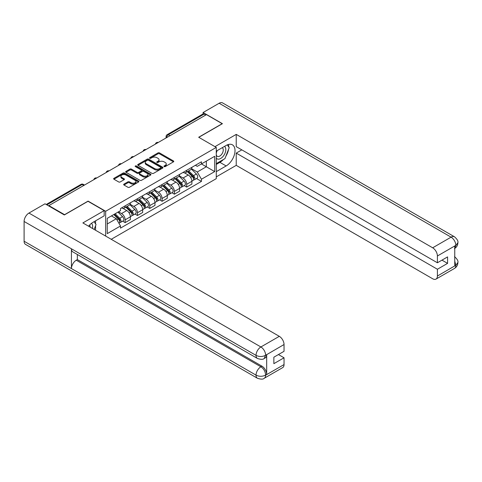 <?xml version="1.0" encoding="UTF-8"?>
<svg xmlns="http://www.w3.org/2000/svg" width="482" height="482" viewBox="0 0 482 482"><rect width="100%" height="100%" fill="white"/><g stroke="black" fill="none" stroke-linecap="round" stroke-linejoin="round"><path stroke-width="0.72" d="M164.151 166.597A0.765 0.44 0 0 0 165.236 166.597L173.46 161.85A1.097 0.633 0 0 0 173.785 161.398A1.097 0.633 0 0 0 173.46 160.952L159.524 152.908A1.097 0.633 0 0 0 157.976 152.908L149.745 157.656A0.765 0.44 0 0 0 149.522 157.969A0.765 0.44 0 0 0 149.745 158.283A0.765 0.44 0 0 0 150.83 158.283L151.896 157.668A3.507 2.024 0 0 1 156.855 157.668L158.012 158.337A3.507 2.024 0 0 1 159.042 159.771A3.507 2.024 0 0 1 158.012 161.199L156.951 161.813A0.765 0.44 0 0 0 156.722 162.127A0.765 0.44 0 0 0 156.951 162.44A0.765 0.44 0 0 0 158.036 162.44L159.096 161.825A3.507 2.024 0 0 1 164.055 161.825L165.218 162.494A3.507 2.024 0 0 1 166.242 163.928A3.507 2.024 0 0 1 165.218 165.356L164.151 165.971A0.765 0.44 0 0 0 163.928 166.284A0.765 0.44 0 0 0 164.151 166.597L164.151 165.971M123.982 184.112A1.097 0.633 0 0 0 123.663 184.558A1.097 0.633 0 0 0 123.982 185.004L127.893 187.263A1.097 0.633 0 0 0 129.441 187.263L138.575 181.985A1.097 0.633 0 0 0 138.9 181.539A1.097 0.633 0 0 0 138.575 181.093L124.639 173.044A1.097 0.633 0 0 0 123.091 173.044L113.951 178.322A1.097 0.633 0 0 0 113.632 178.768A1.097 0.633 0 0 0 113.951 179.214L118.674 181.943A1.097 0.633 0 0 0 120.223 181.943L124.133 179.684A1.097 0.633 0 0 0 124.458 179.238A1.097 0.633 0 0 0 124.133 178.792L121.795 177.436A2.928 1.693 0 0 1 120.934 176.243A2.928 1.693 0 0 1 122.741 174.683A2.928 1.693 0 0 1 125.935 175.044L135.111 180.346A2.928 1.693 0 0 1 135.972 181.539A2.928 1.693 0 0 1 134.165 183.106A2.928 1.693 0 0 1 130.971 182.738L129.441 181.853A1.097 0.633 0 0 0 127.893 181.853L123.982 184.112L123.982 185.004M105.672 211.267L88.079 201.108L64.57 214.683L48.869 205.615L206.489 114.614L222.19 123.681L198.68 137.256L216.273 147.408L105.672 211.267L105.672 236.09M151.975 173.357A1.097 0.633 0 0 0 153.523 173.357L162.657 168.085A1.097 0.633 0 0 0 162.982 167.64A1.097 0.633 0 0 0 162.657 167.188L148.721 159.144A1.097 0.633 0 0 0 147.173 159.144L138.033 164.416A1.097 0.633 0 0 0 137.713 164.868A1.097 0.633 0 0 0 138.033 165.314L151.975 173.357M135.671 166.766A0.765 0.44 0 0 1 136.448 166.868L136.448 165.959L150.619 174.141A1.097 0.633 0 0 1 150.938 174.586A1.097 0.633 0 0 1 150.619 175.038L141.479 180.31A1.097 0.633 0 0 1 139.931 180.31L125.995 172.267L125.995 171.369A1.097 0.633 0 0 0 125.675 171.815A1.097 0.633 0 0 0 125.995 172.267M125.995 171.369L129.905 169.11A1.097 0.633 0 0 1 131.453 169.11L137.105 172.375A1.097 0.633 0 0 0 138.653 172.375L141.25 170.881A1.097 0.633 0 0 0 141.569 170.429A1.097 0.633 0 0 0 141.25 169.983L135.364 166.585A0.765 0.44 0 0 1 135.141 166.272A0.765 0.44 0 0 1 135.611 165.862A0.765 0.44 0 0 1 136.448 165.959M111.234 239.301L216.273 178.653L216.273 147.408M48.869 205.615L48.869 206.025M169.965 135.701L168.308 134.749A2.229 1.289 60 0 0 167.194 134.635L202.928 114.005A2.229 1.289 60 0 1 204.049 114.114L168.308 134.749A2.229 1.289 120 0 0 166.73 137.478L166.73 137.569M205.706 115.071L204.049 114.114M186.691 170.321A5.133 2.964 60 0 1 185.63 172.622L190.836 169.616A5.133 2.964 -120 0 0 191.896 167.314M179.304 175.846L183.064 178.015A5.133 2.964 60 0 1 186.691 184.305L191.896 181.298A5.133 2.964 -120 0 0 188.269 175.008L184.54 172.857M191.896 181.298L191.896 184.076L186.691 187.082L184.196 185.636M185.63 172.622A5.133 2.964 60 0 1 183.1 172.393M186.691 184.305L186.691 187.082M174.382 177.424A5.133 2.964 60 0 1 173.321 179.726L178.527 176.719A5.133 2.964 -120 0 0 179.593 174.418M171.887 192.746L174.382 194.186L179.593 191.179L179.593 188.402A5.133 2.964 -120 0 0 175.96 182.118L172.237 179.967M173.321 179.726A5.133 2.964 60 0 1 170.797 179.497M166.995 182.949L170.755 185.124A5.133 2.964 60 0 1 174.382 191.408L174.382 194.186M162.079 184.528A5.133 2.964 60 0 1 161.012 186.835L166.224 183.829A5.133 2.964 -120 0 0 167.284 181.521M159.578 199.849L162.079 201.289L167.284 198.283L167.284 195.505A5.133 2.964 -120 0 0 163.657 189.221L159.928 187.07M161.012 186.835A5.133 2.964 60 0 1 158.488 186.6M154.686 190.059L158.445 192.228A5.133 2.964 60 0 1 162.079 198.512L162.079 201.289M149.769 191.637A5.133 2.964 60 0 1 148.709 193.939L153.915 190.932A5.133 2.964 -120 0 0 154.975 188.631M147.275 206.953L149.769 208.399L154.975 205.392L154.975 202.615A5.133 2.964 -120 0 0 151.348 196.325L147.619 194.174M148.709 193.939A5.133 2.964 60 0 1 146.179 193.71M142.383 197.162L146.142 199.331A5.133 2.964 60 0 1 149.769 205.615L149.769 208.399M137.466 198.741A5.133 2.964 60 0 1 136.4 201.042L141.606 198.036A5.133 2.964 -120 0 0 142.672 195.734M134.966 214.062L137.466 215.502L142.672 212.496L142.672 209.718A5.133 2.964 -120 0 0 139.039 203.434L135.315 201.277M136.4 201.042A5.133 2.964 60 0 1 133.875 200.813M130.074 204.266L133.833 206.435A5.133 2.964 60 0 1 137.466 212.725L137.466 215.502M125.157 205.844A5.133 2.964 60 0 1 124.097 208.152L129.303 205.145A5.133 2.964 -120 0 0 130.363 202.838M122.663 221.166L125.157 222.606L130.363 219.599L130.363 216.822A5.133 2.964 -120 0 0 126.736 210.538L123.006 208.387M124.097 208.152A5.133 2.964 60 0 1 121.566 207.917M118.53 211.815L121.53 213.544A5.133 2.964 60 0 1 125.157 219.828L125.157 222.606M195.409 165.284L197.265 166.356L214.695 156.288L206.332 161.121L206.332 166.766L197.265 172.002L191.607 168.742M107.251 223.973L116.319 218.738L120.5 225.98L107.251 233.631L107.251 218.328L120.5 210.676L120.5 208.531L201.446 161.801L201.446 163.94L214.695 171.592L201.446 179.244L197.265 172.002M214.695 156.288L214.695 171.592M120.5 225.98L120.5 228.119L201.446 181.389L201.446 179.244M116.319 218.738L111.432 215.912M196.499 178.533L201.446 181.389M164.458 166.706L165.218 166.266A3.507 2.024 0 0 0 166.242 164.838L166.242 163.928M159.042 159.771L159.042 160.681A3.507 2.024 0 0 1 158.012 162.109L157.252 162.548M173.46 160.952L173.46 161.85L159.524 153.818A1.097 0.633 0 0 0 157.976 153.818L150.053 158.391M162.657 167.188L162.657 168.085L148.721 160.054A1.097 0.633 0 0 0 147.173 160.054L138.051 165.32M160.723 167.953A0.765 0.44 0 0 0 160.946 167.64A0.765 0.44 0 0 0 160.723 167.326L148.492 160.259A0.765 0.44 0 0 0 147.408 160.259L146.281 160.91A3.507 2.024 0 0 0 145.257 162.338A3.507 2.024 0 0 0 146.281 163.772L154.644 168.598A3.507 2.024 0 0 0 159.602 168.598L160.723 167.953L160.723 168.863A0.765 0.44 0 0 0 160.946 168.549L160.946 167.64M145.257 162.338L145.257 163.247A3.507 2.024 0 0 0 146.281 164.681L146.281 163.772M160.723 168.863L159.602 169.507A3.507 2.024 0 0 1 154.644 169.507L146.281 164.681M126.007 172.273L129.905 170.025L129.905 169.11M141.569 170.429L141.569 171.345A1.097 0.633 0 0 1 141.25 171.791L138.653 173.285A1.097 0.633 0 0 1 137.105 173.285L131.453 170.025A1.097 0.633 0 0 0 129.905 170.025M136.448 166.868L150.607 175.044M142.973 175.761A2.928 1.693 0 0 0 146.167 176.129A2.928 1.693 0 0 0 147.974 174.568A2.928 1.693 0 0 0 147.112 173.369L143.883 171.502A1.097 0.633 0 0 0 142.335 171.502L139.738 173.002A1.097 0.633 0 0 0 139.419 173.448A1.097 0.633 0 0 0 139.738 173.894L142.973 175.761L142.973 176.671A2.928 1.693 0 0 0 146.167 177.039A2.928 1.693 0 0 0 147.974 175.478L147.974 174.568M139.419 173.448L139.419 174.357A1.097 0.633 0 0 0 139.738 174.809L139.738 173.894M142.973 176.671L139.738 174.809M135.972 181.539L135.972 182.449A2.928 1.693 0 0 1 134.165 184.016A2.928 1.693 0 0 1 130.971 183.648L129.441 182.762A1.097 0.633 0 0 0 127.893 182.762L123.995 185.016M120.934 176.243L120.934 177.153A2.928 1.693 0 0 0 121.795 178.352L121.795 177.436M124.121 179.696L121.795 178.352M138.575 181.093L138.575 181.985L124.639 173.96A1.097 0.633 0 0 0 123.091 173.96L113.969 179.226L113.951 178.322M187.353 171.628L192.204 176.412A2.79 1.609 60 0 1 192.939 180.593L191.896 181.19M188.317 172.58L190.378 173.767M187.89 171.315L193.198 176.557A1.338 0.771 60 0 1 193.553 178.563A1.338 0.771 60 0 1 193.433 178.611M188.697 170.851L193.541 175.635A2.79 1.609 60 0 1 194.276 179.816A2.79 1.609 60 0 1 193.433 179.907M191.408 169.086L196.385 173.996A2.79 1.609 60 0 1 197.12 178.177L194.276 179.816M175.044 178.732L179.894 183.515A2.79 1.609 60 0 1 180.63 187.697L179.587 188.299M176.014 179.684L178.069 180.87M175.587 178.424L180.895 183.66A1.338 0.771 60 0 1 181.244 185.666A1.338 0.771 60 0 1 181.124 185.715M176.388 177.96L181.238 182.738A2.79 1.609 60 0 1 181.973 186.92A2.79 1.609 60 0 1 181.13 187.01M179.099 176.195L184.076 181.099A2.79 1.609 60 0 1 184.811 185.281L181.973 186.92M162.741 185.835L167.585 190.619A2.79 1.609 60 0 1 168.32 194.8L167.284 195.403M163.705 186.793L165.76 187.98M163.278 185.528L168.586 190.764A1.338 0.771 60 0 1 168.941 192.77A1.338 0.771 60 0 1 168.814 192.818M164.079 185.064L168.929 189.848A2.79 1.609 60 0 1 169.664 194.029A2.79 1.609 60 0 1 168.821 194.119M166.796 183.299L171.767 188.209A2.79 1.609 60 0 1 172.502 192.39L169.664 194.029M223.383 159.518A12.55 7.248 120 0 1 219.9 162.35L226.136 165.947A12.55 7.248 120 0 0 234.336 154.885A12.55 7.248 120 0 0 232.408 144.829A12.55 7.248 120 0 0 226.136 145.45L216.273 151.143M226.136 165.947L216.273 171.64M216.273 176.876L236.234 165.356L236.234 153.101L437.403 269.245L437.403 276.029L455.936 265.233L454.755 265.787L454.755 246.2L455.821 245.356L437.403 255.99A6.694 3.862 -120 0 0 432.667 247.796L451.086 237.156L219.153 103.25L203.097 112.523L222.425 123.681L198.801 137.322M241.831 149.872L236.234 153.101M441.976 260.135L447.579 263.371L447.579 256.9L437.403 262.78L236.234 146.636L236.234 134.382L432.667 247.796M214.972 146.661L236.234 134.382M236.234 165.356L432.667 278.765A6.694 3.862 -120 0 0 436.011 279.096A6.694 3.862 -120 0 0 437.403 276.029M219.153 103.25A6.862 3.958 -60 0 1 222.582 102.913L454.52 236.819A6.862 3.958 -60 0 0 451.086 237.156A6.694 3.862 60 0 1 455.821 245.356M203.097 113.933L203.097 112.523M437.403 262.78L437.403 255.99M447.579 263.371L437.403 269.245M225.871 156.234A12.55 7.248 120 0 0 228.576 149.275M228.775 147.028A12.55 7.248 120 0 0 228.468 144.467M219.9 162.35L216.273 164.446M454.755 261.099L455.821 265.172M454.52 256.629C457.213 259.051 458.34 260.985 457.9 262.437L455.948 265.233M454.52 236.819C457.207 239.217 458.334 241.169 457.9 242.675L455.942 245.422M257.454 358.469A6.862 3.958 -60 0 1 256.032 355.373C259.195 356.891 262.347 356.879 265.498 355.336L264.232 358.463C263.112 359.602 260.852 359.602 257.454 358.469L72.854 251.893A6.862 3.958 -60 0 1 71.432 248.796L24.1 221.467A6.862 3.958 -60 0 1 28.95 213.062L45.007 203.796L64.335 214.954L88.001 201.289L104.172 210.628L104.172 215.864L92.972 222.335A12.55 7.248 120 0 0 88.574 226.215M104.172 210.628L82.874 222.925L279.307 336.334A6.694 3.862 60 0 1 284.043 344.534L284.043 351.318L273.86 357.198L273.86 363.663L284.043 357.789L284.043 364.573A6.694 3.862 60 0 1 282.651 367.639L264.232 378.274A6.694 3.862 -120 0 0 265.618 375.207L284.043 364.573M95.297 230.101L97.942 231.625M95.575 229.938L95.575 225.733M95.575 223.853L95.575 220.828M264.232 378.274C263.166 379.406 260.907 379.412 257.454 378.28L25.522 244.374A6.862 3.958 -60 0 1 24.1 241.235L71.432 268.564A6.862 3.958 -60 0 1 76.283 260.208L260.889 366.784L261.949 366.169A6.694 3.862 60 0 1 266.685 374.369L266.685 354.782A6.694 3.862 60 0 1 265.299 357.849L264.232 358.463M24.1 221.467L24.1 241.235M28.95 213.062L260.889 346.968A6.862 3.958 -60 0 0 256.032 355.373L71.432 248.796L71.432 268.564L256.032 375.141C259.183 376.665 262.341 376.665 265.504 375.141L265.618 375.207M284.043 357.789L278.439 354.553M77.349 254.484L77.349 259.587L261.949 366.169M77.349 259.587L76.283 260.208M216.273 158.114A7.254 4.187 120 0 0 222.039 157.487A7.254 4.187 120 0 0 225.817 149.595A7.254 4.187 120 0 0 224.504 146.395M216.882 150.794A7.254 4.187 120 0 0 216.273 152.101M216.273 154.523A4.965 2.868 120 0 0 217.274 156.319A4.965 2.868 120 0 0 221.099 154.987A4.965 2.868 120 0 0 223.268 149.992A4.965 2.868 120 0 0 222.238 147.715A4.965 2.868 120 0 0 222.226 147.709M217.292 150.559A4.965 2.868 120 0 0 216.273 153.529M227.269 144.877L229.209 147.637L224.949 158.614L216.436 163.531M92.411 228.432A7.254 4.187 120 0 0 92.652 226.48A7.254 4.187 120 0 0 91.453 223.359M90.098 227.094A4.965 2.868 120 0 0 90.104 226.871A4.965 2.868 120 0 0 89.592 225.058M94.062 221.702L96.045 224.522L94.141 229.432M150.432 192.945L155.282 197.728A2.79 1.609 60 0 1 156.017 201.91L154.975 202.506M151.402 193.897L153.457 195.083M150.968 192.631L156.282 197.867A1.338 0.771 60 0 1 156.632 199.879A1.338 0.771 60 0 1 156.511 199.928M151.776 192.167L156.62 196.951A2.79 1.609 60 0 1 157.355 201.133A2.79 1.609 60 0 1 156.517 201.223M154.487 190.402L159.464 195.312A2.79 1.609 60 0 1 160.199 199.494L157.355 201.133M138.123 200.048L142.973 204.832A2.79 1.609 60 0 1 143.708 209.013L142.672 209.616M139.093 201L141.148 202.187M138.665 199.735L143.973 204.977A1.338 0.771 60 0 1 144.329 206.983A1.338 0.771 60 0 1 144.202 207.031M139.467 199.271L144.317 204.055A2.79 1.609 60 0 1 145.052 208.236A2.79 1.609 60 0 1 144.208 208.326M142.178 197.512L147.155 202.416A2.79 1.609 60 0 1 147.89 206.597L145.052 208.236M125.82 207.152L130.67 211.935A2.79 1.609 60 0 1 131.405 216.117L130.363 216.719M126.784 208.11L128.839 209.296M126.356 206.844L131.664 212.08A1.338 0.771 60 0 1 132.02 214.086A1.338 0.771 60 0 1 131.899 214.135M127.158 206.38L132.008 211.164A2.79 1.609 60 0 1 132.743 215.346A2.79 1.609 60 0 1 131.899 215.436M129.875 204.615L134.852 209.519A2.79 1.609 60 0 1 135.587 213.707L132.743 215.346M113.8 214.544L118.361 219.039A2.79 1.609 60 0 1 119.096 223.22L118.958 223.305M114.481 215.213L116.536 216.4M114.336 214.231L119.361 219.183A1.338 0.771 60 0 1 119.711 221.19A1.338 0.771 60 0 1 119.59 221.244M115.144 213.767L119.705 218.268A2.79 1.609 60 0 1 120.44 222.449A2.79 1.609 60 0 1 119.596 222.539M117.982 212.128L122.542 216.629A2.79 1.609 60 0 1 123.278 220.81L120.44 222.449M166.808 137.527L166.73 137.478A2.229 1.289 0 0 1 166.079 136.569L166.079 137.948M137.466 212.725L142.672 209.718M149.769 205.615L154.975 202.615M162.079 198.512L167.284 195.505M174.382 191.408L179.593 188.402M125.157 219.828L130.363 216.822M121.53 213.544L126.736 210.538M133.833 206.435L139.039 203.434M146.142 199.331L151.348 196.325M158.445 192.228L163.657 189.221M170.755 185.124L175.96 182.118M183.064 178.015L188.269 175.008M158.072 142.57A2.229 1.289 120 0 0 157.09 143.142M145.769 149.673A2.229 1.289 120 0 0 144.781 150.245M133.46 156.783A2.229 1.289 120 0 0 132.472 157.349M121.151 163.886A2.229 1.289 120 0 0 120.169 164.452M108.848 170.99A2.229 1.289 120 0 0 107.86 171.562M96.539 178.099A2.229 1.289 120 0 0 95.556 178.665M83.82 185.443L82.163 184.486L46.862 204.868M84.471 185.064L83.278 184.371A2.229 1.289 120 0 0 82.163 184.486A2.229 1.289 60 0 0 81.048 184.371L46.206 204.488M165.218 166.266L165.218 165.356M156.951 162.44L156.951 161.813M158.012 162.109L158.012 161.199M149.745 158.283L149.745 157.656M157.976 153.818L157.976 152.908M159.524 153.818L159.524 152.908M138.033 165.314L138.033 164.416M147.173 160.054L147.173 159.144M148.721 160.054L148.721 159.144M154.644 169.507L154.644 168.598M159.602 169.507L159.602 168.598M131.453 170.025L131.453 169.11M137.105 173.285L137.105 172.375M138.653 173.285L138.653 172.375M141.25 171.791L141.25 170.881M150.619 175.038L150.619 174.141M127.893 182.762L127.893 181.853M129.441 182.762L129.441 181.853M130.971 183.648L130.971 182.738M124.133 179.684L124.133 178.792M123.091 173.96L123.091 173.044M124.639 173.96L124.639 173.044M192.204 176.412L190.601 177.334M193.83 177.948L193.33 178.238M196.385 173.996L193.541 175.635M179.894 183.515L178.292 184.437M181.521 185.052L181.021 185.341M184.076 181.099L181.238 182.738M167.585 190.619L165.983 191.547M169.218 192.161L168.712 192.451M171.767 188.209L168.929 189.848M457.9 262.461C457.822 265.082 456.671 267.082 454.436 268.462A6.694 3.862 -120 0 0 455.821 265.395M454.755 248.423L455.821 245.585M266.685 374.369L265.51 375.141M284.043 344.534L265.504 355.33M265.618 355.397L266.685 354.782M265.618 355.168A6.694 3.862 60 0 0 260.889 346.968L279.307 336.334M257.454 378.28A6.862 3.958 -60 0 1 256.032 375.141A6.862 3.958 -60 0 1 260.889 366.784C263.732 368.694 265.311 371.423 265.618 374.984M155.282 197.728L153.68 198.65M156.909 199.265L156.409 199.554M159.464 195.312L156.62 196.951M142.973 204.832L141.371 205.754M144.606 206.368L144.1 206.657M147.155 202.416L144.317 204.055M130.67 211.935L129.068 212.863M132.297 213.472L131.791 213.767M134.852 209.519L132.008 211.164M118.361 219.039L116.963 219.846M119.988 220.581L119.488 220.87M122.542 216.629L119.705 218.268M158.265 142.461A2.229 2.229 0 0 0 155.397 144.112M145.956 149.565A2.229 2.229 0 0 0 143.094 151.221M133.647 156.674A2.229 2.229 0 0 0 130.785 158.325M121.344 163.778A2.229 2.229 0 0 0 118.482 165.428M109.034 170.881A2.229 2.229 0 0 0 106.173 172.532M96.731 177.985A2.229 2.229 0 0 0 93.863 179.641M83.278 184.371A2.229 2.229 0 0 0 81.048 184.371M167.194 134.635A2.229 2.229 0 0 0 166.079 136.569M436.011 279.096L454.436 268.462M457.9 242.693C457.81 245.296 456.653 247.278 454.436 248.646"/></g></svg>
